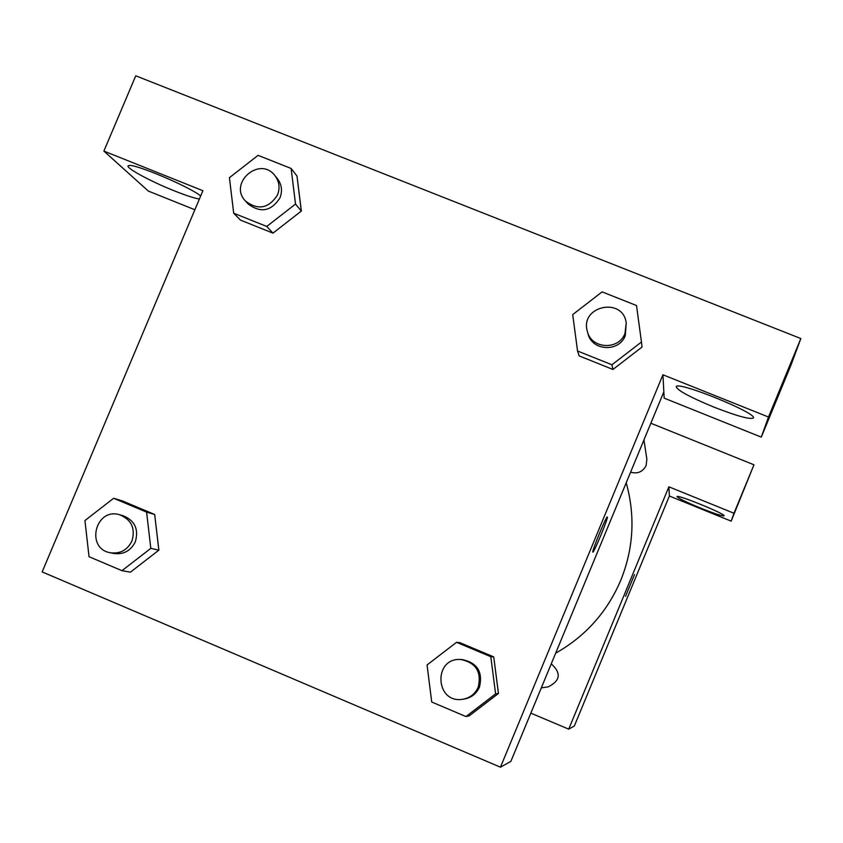 <?xml version="1.0" encoding="UTF-8"?>
<svg xmlns="http://www.w3.org/2000/svg" width="843" height="843" viewBox="0 0 843 843"><rect width="100%" height="100%" fill="white"/><g stroke="black" fill="none" stroke-linecap="round" stroke-linejoin="round"><path stroke-width="1.26" d="M731.166 521.143L733.99 513.261L668.889 486.811L669.374 496.011L731.166 521.143L753.969 464.799L650.849 423.239M669.374 496.011L574.325 726.023L568.73 729.142L530.848 713.146M541.311 687.867L548.182 686.866C560.437 680.733 561.459 673.062 551.248 663.852M733.99 513.261L753.969 464.799M668.889 486.811L568.73 729.142M630.585 472.185C637.55 474.114 642.714 471.901 646.107 465.547L646.876 459.203L643.947 439.909M555.663 653.188C585.59 636.212 607.308 611.881 620.806 580.205C633.462 548.614 635.359 516.485 626.486 483.829L626.201 482.797M634.505 574.589L625.548 596.296L634.505 574.589M700.291 507.981C685.823 501.975 678.088 498.181 677.066 496.59C676.887 494.103 726.213 514.251 724.074 515.8C722.23 516.179 714.306 513.577 700.291 507.981M663.841 391.858L510.879 761.377L500.457 767.193L42.15 571.912L202.9 190.708L103.889 151.087L135.755 75.807L800.85 338.549L791.061 364.914L761.292 437.127L768.5 417.022L662.935 374.777L664.168 398.138L761.292 437.127M199.38 199.053C194.111 198.137 185.797 195.418 174.448 190.897C149.369 180.982 122.635 166.229 128.874 165.576C134.3 163.342 190.286 187.041 200.676 195.976M714.021 407.158C689.774 397.116 677.182 390.277 676.223 386.652C677.593 380.751 758.099 413.47 753.336 418.012C749.838 419.614 736.729 415.999 714.021 407.158M768.5 417.022L800.85 338.549M194.87 209.749L148.347 191.076L103.889 151.087M266.746 226.451L233.701 213.216L229.412 177.694L258.063 155.344L291.13 168.463L295.514 204.059L266.746 226.451L272.974 233.132L240.413 220.076L272.974 233.132L301.309 211.077L296.989 176.018L301.362 211.077M113.647 498.276L146.598 512.122L150.813 548.35L121.972 570.679L89.042 556.707L84.932 520.553L113.647 498.276L122.214 500.847L154.68 514.483L158.884 550.173M456.537 642.313L490.816 656.708L495.589 693.873L465.989 716.561L431.732 702.029L427.064 664.948L456.537 642.313L459.972 642.703L493.724 656.887L498.476 693.462M611.923 364.777L577.55 351.004L572.703 314.597L602.113 291.878L636.507 305.524L641.46 342.016L611.923 364.777L612.945 369.455L579.109 355.883L612.945 369.455L642.029 347.042L641.797 344.977M662.935 374.777L500.457 767.193M607.36 517.001C608.435 517.739 593.894 552.987 592.882 552.091C591.122 552.934 606.191 516.179 607.287 516.959L607.36 517.001M592.882 552.091L592.882 552.091C593.883 552.987 608.425 517.739 607.35 517.001L607.318 516.959M462.744 699.269L464.103 699.068C471.311 697.772 476.432 693.778 479.477 687.066C483.039 671.85 477.222 662.672 462.027 659.532L460.657 659.479C432.859 657.624 435.241 704 462.744 699.269C469.994 697.962 475.146 693.937 478.213 687.193C481.796 671.871 475.947 662.64 460.657 659.479M459.972 642.703L493.724 656.887L498.434 693.473L469.288 715.802L465.989 716.561M490.816 656.708L493.724 656.887M495.589 693.873L498.434 693.473M110.296 552.755L113.794 553.461C123.594 554.726 130.77 550.837 135.323 541.817C138.926 529.256 134.848 520.553 123.067 515.705L119.622 514.757C95.417 507.201 85.227 548.561 110.296 552.755C120.149 554.02 127.367 550.11 131.951 541.037C135.575 528.403 131.466 519.636 119.622 514.757M122.214 500.847L154.68 514.483L158.842 550.173L130.433 572.155L121.972 570.679M146.598 512.122L154.68 514.483M150.813 548.35L158.842 550.173M587.371 331.425L587.94 333.533C591.775 351.057 619.162 352.585 625.295 335.567L626.233 323.038C623.051 296.504 579.573 305.935 587.371 331.425C591.228 349.055 618.783 350.593 624.958 333.47L626.233 323.038M641.46 342.016L642.029 347.042M577.55 351.004L579.109 355.883M245.608 201.192L248.263 204.059C260.74 213.321 271.309 211.256 279.971 197.863C282.626 190.824 281.741 184.375 277.305 178.516L274.818 175.492C259.602 155.544 227.926 183.426 245.608 201.192C258.158 210.518 268.791 208.432 277.516 194.954C280.182 187.873 279.286 181.393 274.818 175.492M291.13 168.463L296.989 176.018M295.514 204.059L301.309 211.077M233.701 213.216L240.413 220.076"/></g></svg>
